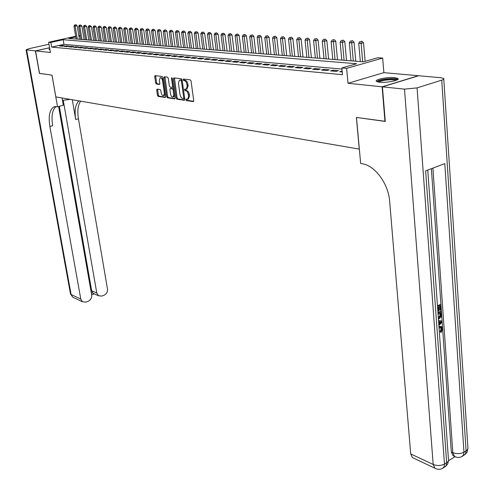 <?xml version="1.0" encoding="UTF-8"?>
<svg xmlns="http://www.w3.org/2000/svg" width="494" height="494" viewBox="0 0 494 494"><rect width="100%" height="100%" fill="white"/><g stroke="black" fill="none" stroke-linecap="round" stroke-linejoin="round"><path stroke-width="0.74" d="M185.898 99.794L186.448 100.609L193.24 101.61L193.741 100.622L191.061 81.016L190.264 79.843L183.447 79.021L183.107 79.732L183.657 80.541L185.231 80.93L186.312 82.158L187.282 86.012L186.312 89.13L184.719 89.111L184.509 89.791L185.059 90.606L186.392 90.871L187.51 91.927L188.671 96.077L187.714 99.158L186.102 99.121L185.898 99.794M186.806 99.189L187.343 100.356L193.685 101.295M184.027 79.096L184.565 80.306L185.441 80.411L184.534 80.652M185.423 89.167L185.96 90.359L186.837 90.476L185.929 90.723M49.752 48.628L48.918 49.307L49.913 49.567M379.509 82.226C386.555 83.066 400.461 80.219 397.929 78.478L394.731 77.632C387.654 76.842 374.026 79.62 376.434 81.387L379.509 82.226M157.129 89.124L156.697 90.081L157.463 95.317L158.204 96.435L165.212 97.472L165.663 96.515L162.927 77.595L162.174 76.465L154.986 75.644L154.715 76.595L155.647 82.961L156.388 84.079L159.543 84.449L159.821 83.505L159.358 80.331L160.105 77.78C161.254 77.632 162.069 78.62 162.557 80.738L164.36 93.175L163.619 95.682C162.47 95.824 161.649 94.836 161.161 92.724L160.865 90.668L160.118 89.538L157.129 89.124M341.947 69.08L63.948 44.361L51.679 47.097L50.863 42.428L48.628 42.231L75.687 36.272M385.264 121.308L356.378 117.436L359.255 149.102L55.841 96.898L52.018 75.15L39.563 73.421L35.525 50.919L50.419 52.457L48.628 42.231M384.968 121.407L382.109 86.808L418.344 75.718L383.869 72.661L382.677 58.088L346.634 68.37L341.842 67.95L356.656 63.745L63.152 39.718L50.863 42.428M383.869 72.661L348.011 83.276L382.109 86.808M348.011 83.276L346.634 68.37M51.679 47.097L342.478 74.705L341.842 67.95M176.204 98.059L176.969 99.208L184.342 100.294L184.824 99.319L182.125 79.929L181.341 78.768L173.956 77.879L173.487 78.879L176.204 98.059L177.099 97.812L177.865 98.961L184.775 99.979M174.66 98.868L167.472 97.806L166.719 96.67L163.983 77.725L164.267 76.761L167.497 77.107L168.263 78.243L169.368 85.993L170.134 87.135L172.357 87.382L172.647 86.425L171.492 78.324L171.702 77.644L172.357 78.429L175.123 97.898L174.919 98.794M49.598 47.77L35.525 50.919M342.132 71.037L339.742 71.723L342.219 71.951M330.492 70.87L336.019 71.377L338.464 70.679L332.931 70.179L330.492 70.87M321.421 70.037L326.843 70.537L329.282 69.845L323.854 69.351L321.421 70.037M312.535 69.216L317.846 69.71L320.279 69.024L314.956 68.543L312.535 69.216M303.816 68.419L309.028 68.894L311.448 68.221L306.231 67.746L303.816 68.419M295.27 67.629L300.377 68.098L302.791 67.437L297.672 66.968L295.27 67.629M286.884 66.857L291.892 67.32L294.294 66.659L289.28 66.202L286.884 66.857M278.653 66.103L283.575 66.554L285.964 65.906L281.043 65.455L278.653 66.103M270.582 65.356L275.405 65.801L277.789 65.159L272.96 64.72L270.582 65.356M262.66 64.628L267.396 65.066L269.767 64.43L265.025 63.998L262.66 64.628M254.879 63.917L259.529 64.344L261.894 63.714L257.238 63.288L254.879 63.917M247.241 63.213L251.804 63.633L254.163 63.01L249.594 62.596L247.241 63.213M239.744 62.522L244.227 62.936L246.574 62.318L242.085 61.911L239.744 62.522M232.378 61.843L236.78 62.25L239.115 61.639L234.706 61.237L232.378 61.843M225.141 61.182L229.469 61.577L231.791 60.972L227.462 60.583L225.141 61.182M218.033 60.527L222.281 60.916L224.597 60.317L220.343 59.935L218.033 60.527M211.049 59.885L215.223 60.268L217.533 59.675L213.352 59.299L211.049 59.885M204.183 59.249L208.289 59.626L210.586 59.045L206.473 58.669L204.183 59.249M197.439 58.632L201.472 59.002L203.763 58.422L199.718 58.057L197.439 58.632M190.808 58.02L194.772 58.385L197.05 57.81L193.08 57.452L190.808 58.02M184.287 57.421L188.183 57.779L190.456 57.211L186.547 56.859L184.287 57.421M177.871 56.829L181.706 57.181L183.966 56.625L180.125 56.273L177.871 56.829M171.566 56.248L175.339 56.6L177.587 56.044L173.808 55.699L171.566 56.248M165.367 55.68L169.072 56.02L171.313 55.47L167.596 55.13L165.367 55.68M159.266 55.118L162.915 55.452L165.144 54.908L161.489 54.575L159.266 55.118M153.257 54.568L156.851 54.896L159.068 54.359L155.474 54.031L153.257 54.568M147.354 54.025L150.886 54.346L153.097 53.815L149.559 53.494L147.354 54.025M141.537 53.488L145.02 53.809L147.218 53.278L143.735 52.963L141.537 53.488M135.819 52.963L139.24 53.278L141.432 52.753L138.005 52.438L135.819 52.963M130.188 52.444L133.553 52.753L135.739 52.234L132.361 51.926L130.188 52.444M124.642 51.932L127.958 52.24L130.132 51.722L126.81 51.419L124.642 51.932M119.184 51.432L122.45 51.734L124.612 51.222L121.339 50.925L119.184 51.432M113.805 50.938L117.022 51.234L119.178 50.728L115.954 50.431L113.805 50.938M108.513 50.45L111.681 50.74L113.824 50.24L110.65 49.95L108.513 50.45M103.295 49.968L106.414 50.258L108.55 49.758L105.426 49.474L103.295 49.968M98.158 49.499L101.233 49.783L103.357 49.289L100.276 49.011L98.158 49.499M93.1 49.03L96.126 49.314L98.244 48.82L95.206 48.548L93.1 49.03M88.111 48.573L91.094 48.85L93.199 48.363L90.211 48.091L88.111 48.573M83.196 48.122L86.135 48.393L88.235 47.912L85.289 47.646L83.196 48.122M78.355 47.677L81.251 47.943L83.338 47.467L80.436 47.202L78.355 47.677M73.581 47.239L76.44 47.498L78.515 47.029L75.656 46.769L73.581 47.239M68.876 46.806L71.692 47.066L73.76 46.597L70.945 46.337L68.876 46.806M64.239 46.38L67.017 46.634L69.074 46.17L66.295 45.917L64.239 46.38M64.455 45.751L61.713 45.497L59.669 45.954L62.405 46.208L64.455 45.751M78.818 35.661L80.201 35.759M75.798 36.927L68.827 38.464L363.461 61.812L377.83 57.73L382.677 58.088M80.232 35.951L78.916 36.241M63.948 44.361L63.152 39.718M332.931 70.179L333.024 71.105M323.854 69.351L323.947 70.265M314.956 68.543L315.048 69.45M306.231 67.746L306.323 68.647M297.672 66.968L297.771 67.857M289.28 66.202L289.373 67.085M281.043 65.455L281.142 66.332M272.96 64.72L273.059 65.585M265.025 63.998L265.124 64.856M257.238 63.288L257.337 64.14M249.594 62.596L249.692 63.436M242.085 61.911L242.184 62.744M234.706 61.237L234.811 62.071M227.462 60.583L227.567 61.404M220.343 59.935L220.448 60.75M213.352 59.299L213.457 60.101M206.473 58.669L206.585 59.471M199.718 58.057L199.829 58.848M193.08 57.452L193.185 58.236M186.547 56.859L186.658 57.637M180.125 56.273L180.236 57.051M173.808 55.699L173.919 56.464M167.596 55.13L167.707 55.896M161.489 54.575L161.594 55.334M155.474 54.031L155.585 54.778M149.559 53.494L149.67 54.235M143.735 52.963L143.847 53.698M138.005 52.438L138.116 53.173M132.361 51.926L132.472 52.654M126.81 51.419L126.921 52.142M121.339 50.925L121.45 51.642M115.954 50.431L116.065 51.148M110.65 49.95L110.761 50.66M105.426 49.474L105.537 50.178M100.276 49.011L100.393 49.703M95.206 48.548L95.317 49.239M90.211 48.091L90.322 48.776M85.289 47.646L85.4 48.326M80.436 47.202L80.553 47.881M75.656 46.769L75.767 47.436M70.945 46.337L71.056 47.004M66.295 45.917L66.406 46.578M61.713 45.497L61.824 46.158M188.325 98.985L189.579 95.83L188.671 96.077M186.837 90.476L188.788 92.329L189.579 95.83M186.911 88.969L188.189 85.765L187.282 86.012M185.441 80.411L186.374 80.862L187.399 82.251L188.189 85.765M174.45 77.941L177.099 97.812M183.441 98.695L183.774 98.01L181.403 81.01L180.86 80.201L179.378 80.17L178.42 83.288L180.112 95.243L181.384 97.886L183.441 98.695M183.626 98.646L184.663 98.164M182.181 80.355L181.761 79.96L180.86 80.201M179.686 80.084L181.761 79.96M175.08 98.553L168.361 97.565L167.472 97.806M164.934 76.798L167.608 96.429L168.361 97.565M172.431 87.345L173.536 86.722M170.516 94.002C171.01 96.145 171.844 97.145 173.03 96.997L173.789 94.465L173.159 90.038L172.394 88.895L170.171 88.642L169.887 89.593L170.516 94.002M173.69 96.818L174.728 95.12M173.894 89.241L173.295 88.654L172.394 88.895M170.992 88.445L173.295 88.654M164.28 95.503L165.286 93.909M163.199 79.497L161.001 77.552L160.352 77.719M155.653 75.681L156.536 82.733L157.277 83.85L159.772 84.178M157.623 89.192L158.346 95.076L159.087 96.2L165.62 97.157M365.122 61.336L363.51 42.774L361.102 43.423L358.724 43.281L360.342 61.565M362.707 61.75L360.96 41.447L361.923 41.187L360.96 41.447M358.724 43.281L360.009 41.397M361.923 41.187L363.51 42.774M377.793 81.961C378.7 80.491 382.609 79.491 389.525 78.966C393.953 78.812 396.361 79.188 396.744 80.077M395.811 80.448C394.829 79.88 392.693 79.664 389.414 79.787C384.042 80.152 380.491 80.936 378.762 82.134M397.787 79.46C396.546 78.768 393.903 78.503 389.865 78.663C383.233 79.114 378.836 80.077 376.669 81.553M49.882 49.369L49.53 49.524M438.95 326.435L440.969 326.46M438.999 327.158L441.636 326.682L442.587 328.782L441.216 332.394L440.395 332.116L440.154 331.171L441.136 328.776L440.679 327.522M438.53 320.594L441.963 320.964L442.044 322.131L438.882 325.534M437.474 305.817L440 304.594L440.827 304.847L441.198 310.071L439.746 310.115L439.493 306.576M448.54 460.674L455.06 456.715M454.079 456.209L453.023 455.727L451.312 451.961L452.807 452.634L432.911 168.114M431.373 168.695L451.312 451.961M437.962 312.659L440.487 311.418L441.309 311.683L441.185 316.808L438.437 319.309M382.418 86.845L385.277 121.45L356.47 117.448L360.651 163.44L362.281 163.742C375.076 165.688 388.5 183.836 389.655 201.299L410.705 453.912L433.182 464.459L404.493 89.13L382.418 86.845L418.659 75.749L440.944 77.725L443.736 78.441C444.254 78.966 443.587 79.528 441.741 80.133L417.072 87.895L444.476 464.051L446.669 462.717L425.624 170.875L444.804 163.607L463.965 452.208L466.095 450.917L441.741 80.133M404.493 89.13L417.072 87.895M413.497 458.105L412.422 457.592L410.705 453.912M440.568 310.38L440.271 306.2L438.592 307.015L438.87 310.911L438.24 311.22L437.962 307.324L437.598 307.503M438.24 311.22L437.851 311.097M437.517 306.453L440.827 304.847M438.011 313.301L441.309 311.683M438.363 318.266L440.833 315.802L440.753 313.029L438.085 314.345M438.987 318.013L438.332 317.803M438.32 317.667L440.012 315.536L439.975 313.412M440.833 315.802L440.012 315.536M440.858 314.524L440.037 314.264M438.549 320.828L441.963 320.964M440.339 321.853L438.783 321.847L438.962 324.36L441.377 321.86L440.339 321.853M438.888 323.317L440.302 321.853M441.216 332.394L440.975 331.443L441.957 329.047L441.327 327.658L439.073 328.189M441.957 329.047L441.136 328.776M440.975 331.443L440.154 331.171M439.611 326.787L438.956 326.571M39.551 73.371L51.975 75.144L57.539 106.766L53.951 106.908C49.641 109.532 48.282 116.047 49.869 126.464L80.788 299.068L82.473 301.785L86.005 302.1L88.148 301.284C90.735 300 91.909 297.888 91.668 294.955L58.576 106.5M62.472 100.387L70.167 99.362M62.053 97.966L63.325 105.265L57.539 106.766M48.98 44.25L28.961 48.684L26.071 49.826L35.395 50.901L39.434 73.402M49.591 47.727L35.395 50.901M63.251 100.226L96.793 293.022L98.504 295.77L101.894 296.054L103.999 295.251C106.537 293.992 107.692 291.905 107.47 288.99L78.435 118.758C77.2 110.81 77.953 104.95 80.689 101.171M78.935 100.869C75.415 104.24 74.335 110.446 75.699 119.499L72.315 99.732M91.378 293.294L92.644 292.819L91.662 290.719L96.793 293.022M59.317 106.303L91.662 290.719M56.112 106.543C52.327 109.625 51.185 116.016 52.691 125.698L49.869 126.464M92.644 292.819L93.977 293.72M355.766 61.2L354.062 42.212L351.666 42.855L349.338 42.719L350.981 60.824M353.303 61.003L351.53 40.903L352.494 40.65L351.53 40.903M349.338 42.719L350.598 40.848M352.494 40.65L354.062 42.212M346.541 60.466L344.806 41.663L342.416 42.299L340.131 42.163L341.811 60.095M344.083 60.274L342.293 40.366L343.25 40.113L342.293 40.366M340.131 42.163L341.379 40.317M343.25 40.113L344.806 41.663M337.495 59.749L335.729 41.132L333.351 41.755L331.11 41.626L332.814 59.379M335.043 59.558L333.228 39.841L334.185 39.594L333.228 39.841M331.11 41.626L332.332 39.792M334.185 39.594L335.729 41.132M328.621 59.052L326.83 40.601L324.453 41.224L322.261 41.095L323.99 58.681M326.182 58.854L324.342 39.329L325.293 39.082L324.342 39.329M322.261 41.095L323.465 39.279M325.293 39.082L326.83 40.601M319.921 58.36L318.099 40.088L315.734 40.699L313.579 40.57L315.339 57.996M317.488 58.169L315.629 38.822L316.574 38.581L315.629 38.822M313.579 40.57L314.771 38.773M316.574 38.581L318.099 40.088M311.381 57.681L309.534 39.582L307.175 40.187L305.064 40.063L306.848 57.323M308.954 57.489L307.083 38.328L308.021 38.087L307.083 38.328M305.064 40.063L306.237 38.279M308.021 38.087L309.534 39.582M303.001 57.02L301.13 39.082L298.784 39.681L296.709 39.557L298.512 56.662M300.58 56.829L298.691 37.84L299.63 37.606L298.691 37.84M296.709 39.557L297.863 37.797M299.63 37.606L301.13 39.082M294.776 56.365L292.88 38.594L290.54 39.187L288.508 39.069L290.336 56.013M292.362 56.174L290.54 39.187L290.46 37.365L291.398 37.13L290.46 37.365M288.508 39.069L289.645 37.322M291.398 37.13L292.88 38.594M286.705 55.729L284.785 38.112L282.457 38.705L280.456 38.581L282.309 55.377M284.297 55.538L282.457 38.705L282.383 36.896L283.315 36.661L282.383 36.896M280.456 38.581L281.58 36.852M283.315 36.661L284.785 38.112M278.777 55.1L276.838 37.643L274.516 38.229L272.552 38.112L274.423 54.754M276.381 54.908L274.516 38.229L274.448 36.439L275.374 36.204L274.448 36.439M272.552 38.112L273.664 36.395M275.374 36.204L276.838 37.643M270.996 54.482L269.032 37.186L266.723 37.76L264.796 37.643L266.686 54.142M268.606 54.291L266.723 37.76L266.661 35.988L267.587 35.759L266.661 35.988M264.796 37.643L265.889 35.945M267.587 35.759L269.032 37.186M263.351 53.877L261.369 36.729L259.066 37.303L257.176 37.186L259.078 53.537M260.968 53.685L259.066 37.303L259.01 35.543L259.93 35.315L259.01 35.543M257.176 37.186L258.251 35.5M259.93 35.315L261.369 36.729M255.843 53.284L253.842 36.284L251.551 36.852L249.692 36.741L251.613 52.944M253.465 53.093L251.551 36.852L251.495 35.111L252.415 34.883L251.495 35.111M249.692 36.741L250.754 35.068M252.415 34.883L253.842 36.284M248.463 52.697L246.45 35.846L244.166 36.408L242.338 36.297L244.277 52.364M246.098 52.512L244.166 36.408L244.116 34.685L245.03 34.456L244.116 34.685M242.338 36.297L243.388 34.642M245.03 34.456L246.45 35.846M241.214 52.123L239.182 35.42L235.113 35.864L237.071 51.796M238.861 51.938L236.91 35.969L236.867 34.265L237.781 34.043L236.867 34.265M235.113 35.864L236.151 34.222M237.781 34.043L239.182 35.42M234.094 51.561L232.044 34.994L228.012 35.438L229.982 51.234M231.742 51.37L229.778 35.543L229.741 33.851L230.649 33.629L229.741 33.851M228.012 35.438L229.037 33.808M230.649 33.629L232.044 34.994M227.092 51.005L225.029 34.58L221.034 35.018L223.022 50.684M224.751 50.82L222.769 35.123L222.738 33.444L223.646 33.228L222.738 33.444M221.034 35.018L222.047 33.407M223.646 33.228L225.029 34.58M220.207 50.456L218.132 34.172L214.18 34.611L216.174 50.141M217.873 50.271L215.884 34.71L215.859 33.042L216.755 32.832L215.859 33.042M214.18 34.611L215.174 33.005M216.755 32.832L218.132 34.172M213.439 49.925L211.352 33.771L207.437 34.203L209.444 49.604M211.117 49.74L209.11 34.302L209.092 32.653L209.987 32.443L209.092 32.653M207.437 34.203L208.419 32.616M209.987 32.443L211.352 33.771M206.782 49.394L204.683 33.376L200.805 33.808L202.824 49.079M204.473 49.209L202.454 33.907L202.435 32.271L203.33 32.061L202.435 32.271M200.805 33.808L201.78 32.227M203.33 32.061L204.683 33.376M200.237 48.875L198.125 32.987L194.284 33.413L196.316 48.566M197.933 48.696L195.908 33.512L195.896 31.888L196.785 31.678L195.896 31.888M194.284 33.413L195.247 31.851M196.785 31.678L198.125 32.987M193.802 48.369L191.678 32.604L187.874 33.03L189.912 48.06M191.505 48.184L189.468 33.123L189.461 31.517L190.344 31.307L189.461 31.517M187.874 33.03L188.819 31.48M190.344 31.307L191.678 32.604M187.467 47.862L185.336 32.234L181.564 32.653L183.614 47.56M185.182 47.683L183.132 32.746L183.132 31.147L184.009 30.943L183.132 31.147M181.564 32.653L182.502 31.116M184.009 30.943L185.336 32.234M181.242 47.368L179.094 31.863L175.358 32.277L177.42 47.066M178.958 47.189L176.901 32.369L176.901 30.789L177.778 30.585L176.901 30.789M175.358 32.277L176.284 30.752M177.778 30.585L179.094 31.863M175.111 46.887L172.956 31.499L169.251 31.912L171.325 46.584M172.838 46.708L170.77 32.005L170.776 30.437L171.646 30.233L170.776 30.437M169.251 31.912L170.171 30.4M171.646 30.233L172.956 31.499M169.078 46.405L166.916 31.141L163.242 31.554L165.323 46.109M166.811 46.226L164.737 31.641L164.749 30.085L165.62 29.887L164.749 30.085M163.242 31.554L164.15 30.048M165.62 29.887L166.916 31.141M163.137 45.936L160.97 30.789L157.333 31.196L159.414 45.639M160.883 45.757L158.802 31.283L158.815 29.739L159.679 29.541L158.815 29.739M157.333 31.196L158.222 29.708M159.679 29.541L160.97 30.789M157.29 45.473L155.116 30.443L151.51 30.85L153.603 45.182M155.048 45.294L152.955 30.937L152.973 29.405L153.838 29.208L152.973 29.405M151.51 30.85L152.393 29.368M153.838 29.208L155.116 30.443M151.535 45.016L149.355 30.103L145.779 30.505L147.879 44.726M149.299 44.843L147.206 30.591L147.224 29.072L148.083 28.874L147.224 29.072M145.779 30.505L146.65 29.035M148.083 28.874L149.355 30.103M145.872 44.571L143.68 29.77L140.135 30.165L142.241 44.281M143.643 44.392L141.543 30.251L141.562 28.745L142.42 28.547L141.562 28.745M140.135 30.165L141 28.708M142.42 28.547L143.68 29.77M140.29 44.127L138.092 29.436L134.584 29.831L136.69 43.843M138.073 43.947L135.961 29.918L135.986 28.417L136.838 28.226L135.986 28.417M134.584 29.831L135.436 28.386M136.838 28.226L138.092 29.436M134.794 43.688L132.59 29.109L129.113 29.504L131.225 43.41M132.583 43.515L130.472 29.584L130.502 28.102L131.348 27.911L130.502 28.102M129.113 29.504L129.953 28.072M131.348 27.911L132.59 29.109M129.385 43.262L127.174 28.794L123.722 29.183L125.847 42.984M127.18 43.089L125.062 29.263L125.093 27.788L125.939 27.602L125.093 27.788M123.722 29.183L124.556 27.757M125.939 27.602L127.174 28.794M124.05 42.842L121.839 28.473L118.418 28.862L120.542 42.564M121.857 42.663L119.733 28.942L119.77 27.479L120.61 27.294L119.77 27.479M118.418 28.862L119.239 27.448M120.61 27.294L121.839 28.473M118.801 42.422L116.584 28.164L113.188 28.547L115.318 42.144M116.615 42.249L114.485 28.627L114.522 27.176L115.361 26.991L114.522 27.176M113.188 28.547L114.003 27.145M115.361 26.991L116.584 28.164M113.626 42.015L111.403 27.855L108.038 28.238L110.168 41.737M111.446 41.842L109.316 28.319L109.359 26.88L110.193 26.695L109.359 26.88M108.038 28.238L108.847 26.849M110.193 26.695L111.403 27.855M108.526 41.607L106.296 27.559L102.962 27.936L105.099 41.335M106.358 41.44L104.222 28.01L104.265 26.583L105.092 26.398L104.265 26.583M102.962 27.936L103.759 26.553M105.092 26.398L106.296 27.559M103.499 41.212L101.27 27.256L97.96 27.633L100.097 40.94M101.338 41.039L99.201 27.707L99.245 26.293L100.072 26.114L99.245 26.293M97.96 27.633L98.751 26.262M100.072 26.114L101.27 27.256M98.547 40.817L96.311 26.966L93.026 27.337L95.169 40.551M96.392 40.65L94.255 27.411L94.298 26.003L95.126 25.824L94.298 26.003M93.026 27.337L93.811 25.978M95.126 25.824L96.311 26.966M93.662 40.434L91.427 26.676L88.167 27.047L90.316 40.168M91.52 40.261L89.377 27.121L89.426 25.725L90.248 25.546L89.426 25.725M88.167 27.047L88.945 25.694M90.248 25.546L91.427 26.676M88.846 40.051L86.611 26.392L83.381 26.762L85.524 39.786M86.716 39.878L84.573 26.83L84.622 25.447L85.437 25.268L84.622 25.447M83.381 26.762L84.147 25.416M85.437 25.268L86.611 26.392M84.103 39.674L81.862 26.108L78.657 26.478L80.806 39.415M81.979 39.508L79.83 26.546L79.886 25.169L80.695 24.996L79.886 25.169M78.657 26.478L79.417 25.145M80.695 24.996L81.862 26.108M79.423 39.304L77.181 25.836L74.001 26.201L76.15 39.045M77.305 39.137L75.156 26.268L75.218 24.898L76.027 24.725L75.218 24.898M74.001 26.201L74.748 24.873M76.027 24.725L77.181 25.836M187.343 100.356L186.448 100.609M184.565 80.306L183.657 80.541M185.96 90.359L185.059 90.606M189.356 94.212L188.449 94.459M187.967 84.141L187.059 84.381M174.388 78.645L173.487 78.879M177.865 98.961L176.969 99.208M184.608 97.781L183.774 98.01M182.243 80.788L181.403 81.01M180.847 79.849L179.946 80.09M167.608 96.429L166.719 96.67M164.879 77.49L163.983 77.725M173.462 86.209L172.647 86.425M172.276 78.12L171.492 78.324M174.604 94.249L173.789 94.465M173.974 89.822L173.159 90.038M171.239 88.377L170.344 88.617M165.15 92.965L164.36 93.175M163.353 80.528L162.557 80.738M157.277 83.85L156.388 84.079M156.536 82.733L155.647 82.961M155.604 76.366L154.715 76.595M159.087 96.2L158.204 96.435M158.346 95.076L157.463 95.317M157.58 89.846L156.697 90.081M453.023 455.727L454.517 456.407C457.08 457.728 459.587 457.753 462.032 456.487L463.557 454.888L463.965 452.208C460.482 453.937 456.765 454.072 452.807 452.634L454.517 456.407L455.474 456.857M443.779 79.108L467.948 448.188L467.596 449.515L466.095 450.917L465.354 454.177L462.594 456.141M412.422 457.592L434.887 468.201C437.499 469.609 440.068 469.658 442.587 468.349L444.094 466.756L444.476 464.051C440.895 465.83 437.134 465.966 433.182 464.459L434.887 468.201L435.862 468.683M427.773 170.059L448.422 459C448.966 460.383 448.379 461.624 446.669 462.717L445.959 466.009L443.143 468.009M440.339 322.934L439.518 322.662M75.699 119.499L78.435 118.758M26.651 49.999L71.105 294.517L80.788 299.068M73.73 297.654L72.779 297.203L70.451 293.732M188.615 98.905L187.714 99.158M187.214 88.889L186.312 89.13M184.472 98.436L183.57 98.683M173.258 87.148L172.357 87.382M173.925 96.756L173.03 96.997M171.066 88.401L170.263 88.617M164.508 95.447L163.619 95.682M464.798 454.789L467.009 452.245L467.861 448.923M445.403 466.62L447.681 464.002L448.546 460.575M440.914 327.522L441.327 327.658M55.309 106.556L53.951 106.908M93.286 293.405L98.504 295.77M26.071 49.826L70.494 293.967L72.779 297.203L82.473 301.785M91.649 294.825L94.243 293.844"/></g></svg>
